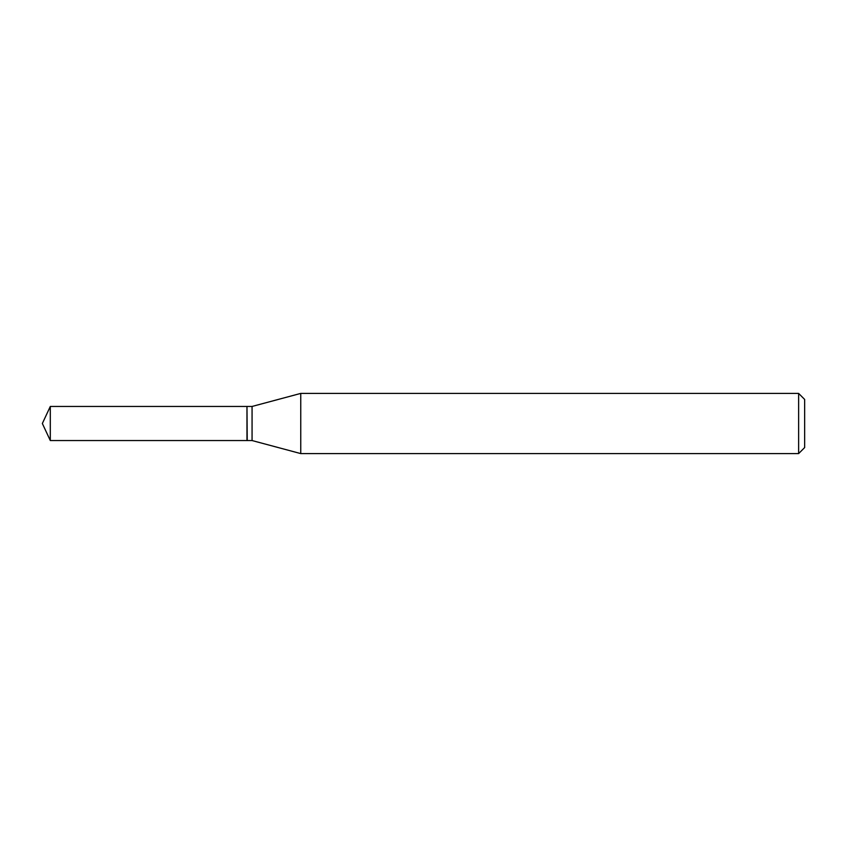<?xml version="1.0" encoding="UTF-8"?>
<svg xmlns="http://www.w3.org/2000/svg" width="847" height="847" viewBox="0 0 847 847"><rect width="100%" height="100%" fill="white"/><g stroke="black" fill="none" stroke-linecap="round" stroke-linejoin="round"><path stroke-width="1.27" d="M50.301 406.454L50.301 440.546L246.975 440.546L246.975 406.454L50.301 406.454L42.35 423.5L50.301 440.546M246.975 406.708L247.229 440.546L252.067 440.546L300.749 453.59L798.636 453.59L798.636 393.41L300.749 393.41L300.749 453.59M798.636 393.41L804.65 399.435L804.65 447.565L798.636 453.59M247.229 406.454L252.067 406.454L252.067 440.546M252.067 406.454L300.749 393.41"/></g></svg>
